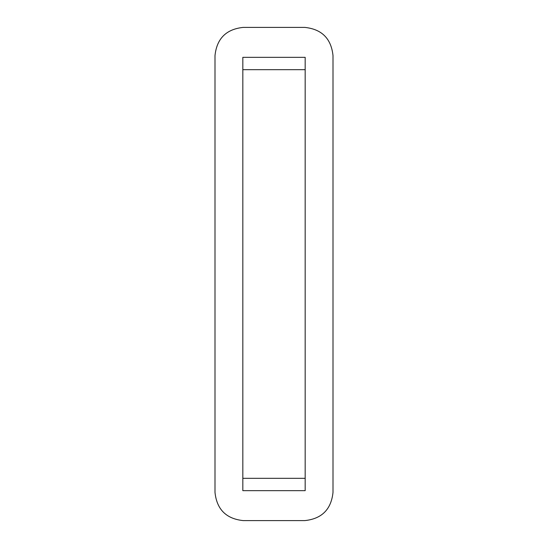<?xml version="1.0" encoding="UTF-8"?>
<svg xmlns="http://www.w3.org/2000/svg" width="548" height="548" viewBox="0 0 548 548"><rect width="100%" height="100%" fill="white"/><g stroke="black" fill="none" stroke-linecap="round" stroke-linejoin="round"><path stroke-width="0.82" d="M305.174 69.671L305.174 490.659L242.826 490.659L242.826 57.341L305.174 57.341L305.174 69.671L242.826 69.671M304.825 27.4L243.175 27.4C226.18 29.195 216.782 38.607 214.994 55.622L214.994 492.378C216.782 509.393 226.18 518.805 243.175 520.6L304.825 520.6C321.82 518.805 331.218 509.393 333.006 492.378L333.006 55.622C331.218 38.607 321.82 29.195 304.825 27.4M305.174 478.329L242.826 478.329"/></g></svg>
